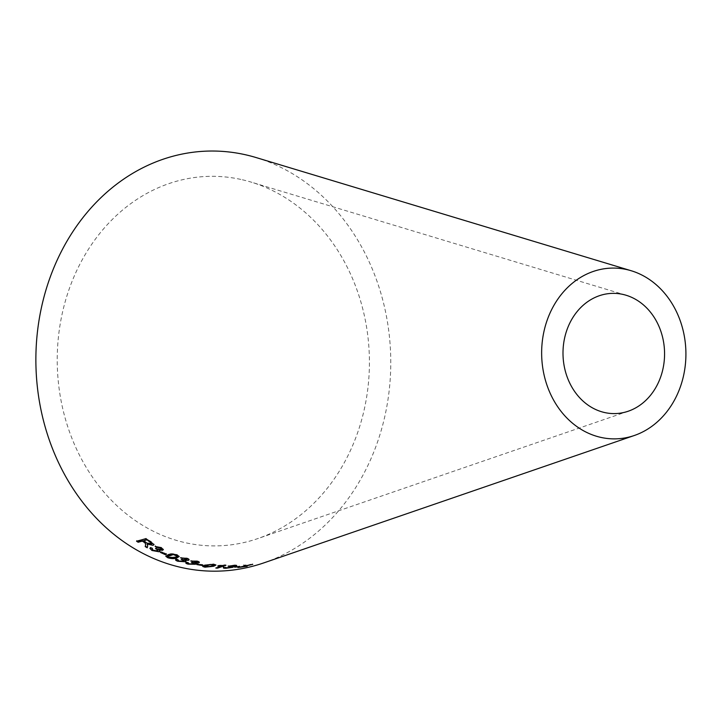 <?xml version="1.0" encoding="UTF-8"?>
<svg xmlns="http://www.w3.org/2000/svg" width="722" height="722" viewBox="0 0 722 722"><rect width="100%" height="100%" fill="white"/><g stroke="black" fill="none" stroke-linecap="round" stroke-linejoin="round"><path stroke-width="0.54" stroke-dasharray="3.61 2.71" d="M242.366 179.769A184.805 156.087 -91.1 0 1 250.958 182.052A184.805 156.087 -91.1 0 1 369.384 358.139A184.805 156.087 -91.1 0 1 257.754 538.603A184.805 156.087 -91.1 0 1 57.426 369.285A184.805 156.087 -91.1 0 1 242.366 179.769M256.102 157.558A210.084 177.441 -91.1 0 1 390.728 357.733A210.084 177.441 -91.1 0 1 263.828 562.88M147.369 547.384L147.685 545.859M147.811 545.462L147.604 544.731M147.73 544.334L147.234 543.621M154.012 544.343L151.331 542.078M151.467 541.681L146.006 538.675M146.151 538.287L136.557 541.211M151.819 543.675L146.99 542.61L143.561 540.444M163.334 549.397L161.331 547.745M161.439 547.339L155.167 546.419M155.284 546.022L156.62 546.915M161.475 548.837L161.06 549.496M161.168 549.09L156.945 548.63M156.827 548.088L155.546 548.693M155.654 548.287L156.873 548.819M158.001 550.218L157.441 550.985M157.54 550.579L152.911 550.218M153.028 549.821L151.855 548.783M152.387 548.007L150.582 547.619M150.699 547.222L149.986 548.169M159.941 550.985L159.129 549.568M165.329 554.207L166.466 553.882L161.665 551.707L160.528 552.032L161.033 552.276M179.146 556.364L177.278 554.622C173.605 553.503 170.645 553.377 168.388 554.261L168.307 554.677M168.388 554.261L165.825 556.292M177.305 556.03L175.148 556.969L168.804 557.059L167.757 556.31M188.496 559.875C189.651 559.351 189.119 558.729 186.899 557.998L186.845 558.422M186.899 557.998L180.572 557.844M180.635 557.42L182.061 558.025M187.224 558.981L186.79 559.812M186.845 559.379L182.594 559.442M182.404 558.927L181.213 559.595M181.267 559.171L182.54 559.496M183.92 560.317L183.37 561.247M183.415 560.813L178.776 561.003M178.839 560.57L177.928 559.622M177.603 559.541L176.15 559.126M176.213 558.702L175.654 559.577M185.798 560.985L184.823 560.335M198.758 562.483C199.922 561.978 199.38 561.445 197.151 560.877L197.115 561.31M197.151 560.877L190.798 561.003M190.843 560.57L192.287 561.066M197.476 561.725L197.07 562.537M197.097 562.104L192.855 562.357M192.639 561.86L191.465 562.546M191.501 562.113L192.783 562.357M194.173 563.025L193.64 563.927M193.667 563.494L189.038 563.864M189.065 563.431L188.162 562.673M187.792 562.6L186.375 562.294M186.411 561.86L185.888 562.7M196.032 563.575L195.093 563.07M195.12 562.637L195.906 562.691M201.925 565.028L202.981 564.685L197.873 563.774L196.808 564.126L197.638 564.279M215.797 564.848L213.703 563.891L204.895 565.155M204.904 564.721L202.747 566.499M205.219 566.779L209.56 566.734M209.985 564.198L213.423 564.306M214.064 564.631L212.033 565.624L205.815 566.472L204.579 565.994M224.632 565.299L225.896 564.875L224.813 564.83L218.739 565.308L217.746 565.642L222.385 565.867M222.358 565.425L215.833 568.07M215.815 567.627L217.493 567.691M236.148 565.588C237.222 565.155 236.626 564.956 234.352 564.983L234.406 565.425M234.352 564.983L228.125 566.174M228.089 565.732L229.623 566.238M229.578 565.795L233.594 565.705M233.549 565.263L234.515 566.084M234.84 565.831L230.336 566.626M230.029 566.183L228.982 566.932M228.937 566.49L230.282 566.869M230.237 566.427L231.329 567.339M231.699 566.58L226.771 568.006M226.717 567.564L225.742 567.483M225.354 567.817L225.697 567.041L223.928 567.528M223.883 567.086L223.667 567.691M225.363 567.835L225.905 568.286M225.86 567.844L231.663 567.14M234.785 565.913L232.637 566.671M239.605 566.337L234.506 566.734L239.677 566.779M246.707 565.94L247.177 566.31M247.086 565.877L246.572 565.813M246.482 565.371L252.718 564.36M252.628 563.918L250.715 564.667M250.624 564.234L246.283 565.705L246.193 565.227M245.994 564.839L243.964 565.516M243.892 565.073L244.46 565.651L237.908 567.546M237.836 567.104L239.948 567.321M239.866 566.887L244.758 565.768M626.019 295.226L250.958 182.052M628.23 411.224L257.754 538.603"/><path stroke-width="1.08" d="M634.313 435.501L263.828 562.88A210.084 177.441 -91.1 0 1 36.1 370.404A210.084 177.441 -91.1 0 1 246.346 154.959A210.084 177.441 -91.1 0 1 256.102 157.558L631.172 270.732A85.404 72.137 -91.1 0 1 685.9 352.101A85.404 72.137 -91.1 0 1 634.313 435.501A85.404 72.137 -91.1 0 1 541.735 357.255A85.404 72.137 -91.1 0 1 627.201 269.676A85.404 72.137 -91.1 0 1 631.172 270.732M247.177 566.31L246.572 565.813L252.718 564.36L246.283 565.705L243.964 565.516L244.541 566.093L237.908 567.546L247.177 566.31M239.677 566.779L234.569 567.176L239.605 566.337M223.928 567.528C222.854 568.024 223.513 568.286 225.905 568.286L233.116 567.257L232.637 566.671L236.202 566.03C237.285 565.597 236.681 565.398 234.406 565.425L228.125 566.174L233.594 565.705L234.515 566.084L228.982 566.932L231.329 567.339L223.423 567.961M234.785 565.913L236.735 565.642M233.116 567.257L232.583 566.228L233.116 567.257M231.699 566.553L231.329 567.339M234.785 565.389L234.515 566.084M222.385 565.867L215.833 568.07L217.521 568.133L225.923 565.317L217.764 566.084L222.358 565.425M204.895 565.155L202.747 566.499L204.949 567.194L213.757 566.238L215.914 565.055L213.703 564.333L204.895 565.155M201.916 565.461L202.972 565.118L196.79 564.559L201.916 565.461L202.088 564.974M186.375 562.294C185.211 562.88 185.798 563.503 188.126 564.144L195.409 564.288L195.093 563.07L198.73 562.916C199.895 562.411 199.353 561.878 197.115 561.31L190.798 561.003L196.258 561.599L197.07 562.537L191.465 562.546L192.747 562.79L193.64 563.927L189.038 563.864L188.162 562.673L186.375 562.294L185.78 562.925M195.093 563.07L198.73 562.916L199.344 562.348M185.888 562.7L188.153 563.711L195.409 564.288L196.185 563.792M194.173 563.025L193.64 563.927M197.476 561.725L197.07 562.537M176.15 559.126C174.986 559.749 175.563 560.471 177.874 561.283L185.13 561.734L185.906 561.202L184.823 560.335L188.451 560.308C189.606 559.785 189.074 559.153 186.845 558.422L180.572 557.844L185.987 558.711L186.79 559.812L181.213 559.595L182.485 559.92L183.37 561.247L178.776 561.003L177.928 559.622L176.15 559.126L175.554 559.794M184.823 560.335L188.451 560.308L189.065 559.703M183.92 560.317L183.37 561.247M187.224 558.981L186.79 559.812M168.307 554.677L165.825 556.292L167.793 557.754C171.484 558.819 174.453 558.9 176.7 557.989L179.155 556.572L177.197 555.047C173.524 553.918 170.563 553.792 168.307 554.677M165.239 554.622L166.376 554.297L161.566 552.113L160.428 552.447L165.239 554.622L166.466 553.882M161.331 547.745L155.167 546.419L156.503 547.312L160.437 548.034L161.06 549.496L155.546 548.693L156.764 549.216L157.441 550.985L152.911 550.218L152.27 548.404L150.582 547.619L149.896 548.377L151.972 550.489L159.111 551.788L159.968 551.202L159.02 549.965L162.63 550.299L163.334 549.604L161.331 547.745M158.001 550.218L157.441 550.985M161.475 548.837L161.06 549.496M145.555 545.119L145.212 546.608L147.252 547.781L147.685 545.859L147.098 544.018L153.109 545.354L153.985 544.541L146.006 538.675L136.557 541.211L138.146 542.249L142.342 541.121L145.032 542.881L145.691 544.731L145.212 546.608M623.23 294.477A60.125 50.784 -91.1 0 1 626.019 295.226A60.125 50.784 -91.1 0 1 664.556 352.507A60.125 50.784 -91.1 0 1 628.23 411.224A60.125 50.784 -91.1 0 1 563.061 356.136A60.125 50.784 -91.1 0 1 623.23 294.477M136.702 540.832L138.29 541.87L142.478 540.742L145.167 542.484L145.691 544.731M145.339 546.211L147.369 547.384M153.109 545.354L147.098 544.018M153.226 544.957L154.012 544.343M146.692 539.605L150.356 542.393L151.44 544.379L146.855 543.007L143.425 540.832L146.692 539.605L150.492 542.005L151.566 543.991M151.44 544.379L151.819 543.675M143.425 540.832L146.548 539.993M159.02 549.965L163.334 549.397M155.284 546.022L156.503 547.312M156.62 546.915L160.437 548.034M160.546 547.628L161.168 549.09M155.654 548.287L156.764 549.216M156.873 548.819L157.54 550.579M149.986 548.169L151.972 550.489M152.08 550.083L159.111 551.788M159.21 551.373L159.941 550.985M160.528 552.032L165.329 554.207M165.907 555.877L167.793 557.754M167.874 557.33C171.547 558.395 174.516 558.476 176.773 557.564L176.7 557.989M176.773 557.564L179.146 556.364M167.757 556.31L170.004 554.938L173.93 554.379L176.321 554.884L177.305 556.03M173.849 554.803L177.35 556.238L175.076 557.393L168.722 557.483L167.639 556.527L173.93 554.379M188.496 559.875L188.993 559.496M181.475 557.772L181.998 558.449M182.061 558.025L185.987 558.711M186.05 558.287L186.845 559.379M182.179 559.397L182.485 559.92M182.54 559.496L183.415 560.813M175.654 559.577L177.874 561.283M177.928 560.85L185.13 561.734M185.175 561.301L185.798 560.985M198.758 562.483L199.236 562.14M191.817 560.904L192.251 561.499M192.287 561.066L196.258 561.599M196.294 561.165L197.097 562.104M192.548 562.303L192.747 562.79M192.783 562.357L193.667 563.494M195.427 563.855L196.032 563.575M196.808 564.126L201.925 565.028M202.756 566.057L204.949 567.194M209.56 566.734L213.757 566.238M213.748 565.795L215.797 564.848M213.423 564.306L214.073 565.064L212.042 566.066L205.815 566.905L204.579 566.427L210.364 564.577L214.073 565.064M204.579 566.427L206.609 564.965L210.364 564.577M216.997 567.673L217.521 568.133M217.493 567.691L224.632 565.299M223.883 567.086C222.818 567.582 223.477 567.844 225.86 567.844L225.905 568.286M231.663 567.14L233.062 566.815M244.496 565.831L247.086 565.877M243.892 565.073L244.541 566.093"/></g></svg>
